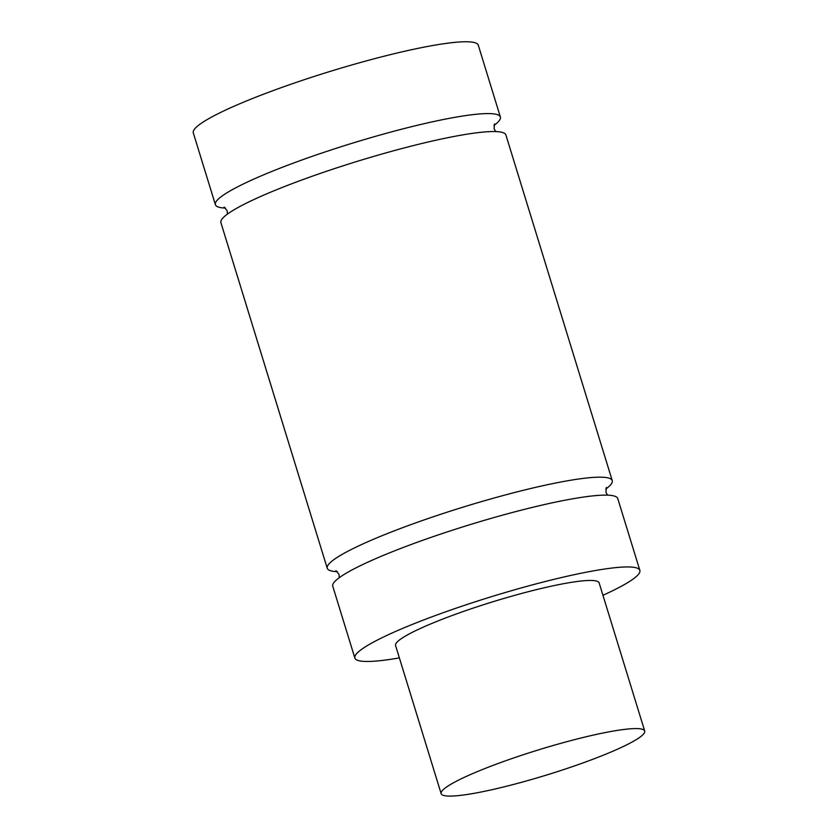 <?xml version="1.0" encoding="UTF-8"?>
<svg xmlns="http://www.w3.org/2000/svg" width="838" height="838" viewBox="0 0 838 838"><rect width="100%" height="100%" fill="white"/><g stroke="black" fill="none" stroke-linecap="round" stroke-linejoin="round"><path stroke-width="1.26" d="M639.855 570.374L617.753 498.547A149.091 18.499 162.9 0 0 431.402 537.252A149.091 18.499 162.9 0 0 332.759 586.223L354.862 658.05A149.091 18.499 -17.1 0 1 453.505 609.079A149.091 18.499 -17.1 0 1 639.855 570.374A149.091 18.499 -17.1 0 1 602.941 595.273M337.4 571.663A149.091 18.499 -17.1 0 1 327.239 568.269A149.091 18.499 -17.1 0 1 464.294 506.76A149.091 18.499 -17.1 0 1 612.232 480.593A149.091 18.499 -17.1 0 1 605.738 489.12M612.232 480.593L505.901 134.96A149.091 18.499 162.9 0 0 357.973 161.126A149.091 18.499 162.9 0 0 220.907 222.636L327.239 568.269M225.548 208.075A149.091 18.499 -17.1 0 1 215.387 204.682A149.091 18.499 -17.1 0 1 314.03 155.711A149.091 18.499 -17.1 0 1 500.38 117.006A149.091 18.499 -17.1 0 1 493.886 125.522M500.38 117.006L478.289 45.189A149.091 18.499 162.9 0 0 291.938 83.884A149.091 18.499 162.9 0 0 193.295 132.865L215.387 204.682M511.599 758.673A106.489 13.209 -17.1 0 1 644.705 731.029A106.489 13.209 -17.1 0 1 546.805 774.961A106.489 13.209 -17.1 0 1 441.144 793.649A106.489 13.209 -17.1 0 1 511.599 758.673M441.144 793.649L395.567 645.522A106.489 13.209 -17.1 0 1 466.033 610.546A106.489 13.209 -17.1 0 1 599.139 582.892L644.705 731.029M399.38 657.893A149.091 18.499 -17.1 0 1 354.862 658.05M335.996 570.636L339.034 574.428L339.264 577.707M607.592 495.164L605.968 492.409L606.324 487.475M224.144 207.049L227.182 210.83L227.412 214.119M495.74 131.566L494.106 128.811L494.472 123.877"/></g></svg>
